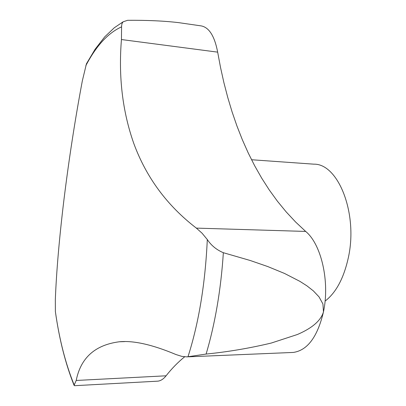 <?xml version="1.0" encoding="UTF-8"?>
<svg xmlns="http://www.w3.org/2000/svg" width="406" height="406" viewBox="0 0 406 406"><rect width="100%" height="100%" fill="white"/><g stroke="black" fill="none" stroke-linecap="round" stroke-linejoin="round"><path stroke-width="0.61" d="M325.074 301.12C335.985 292.741 343.715 278.369 348.267 257.993C358.3 213.586 338.244 163.43 313.802 164.166L251.542 159.741M75.014 385.67L74.07 385.33L76.216 380.463C80.692 357.859 95.04 344.963 119.257 341.781C133.508 340.38 152.412 344.633 175.965 354.534L181.832 356.387L187.064 356.879L206.096 354.062C228.005 351.875 249.761 348.191 271.37 343.019L297.375 334.508C307.875 329.987 320.202 322.841 323.46 311.93C317.502 336.889 307.449 350.393 293.299 352.433L291.868 352.494M90.482 57.474L86.448 63.767L82.347 80.789C75.146 119.09 69.005 158.776 63.93 199.843C59.291 238.231 56.424 271.512 55.328 299.694L55.373 311.509L55.795 314.386M121.445 39.544L121.597 25.943L121.978 23.609L123.074 21.822L127.616 20.3C147.185 20.158 164.166 20.934 178.564 22.629L201.254 25.908C209.131 27.43 214.601 36.175 217.667 52.146L220.559 67.614L223.924 82.753L227.776 97.547L232.12 111.99L236.967 126.053L242.336 139.72L248.233 152.971L254.674 165.775L261.672 178.102L269.249 189.927L277.42 201.214L286.2 211.922L295.609 222.011L305.667 231.43C321.263 244.148 329.992 281.632 323.46 311.93L322.927 303.977L319.035 296.882L313.315 290.848L306.926 285.844L299.922 281.368L284.52 273.451L267.762 266.559L250.172 260.479L223.351 252.71C216.565 249.852 211.216 245.463 207.304 239.545L202.036 233.176L196.357 228.111C167.206 205.725 146.378 177.579 133.863 143.673C122.516 111.554 118.379 76.846 121.445 39.544L217.667 52.146M184.674 356.793C177.985 362.198 171.789 368.536 166.079 375.804C163.456 379.092 160.674 380.879 157.731 381.163L157.112 381.193M74.07 385.33C65.473 363.771 59.24 339.162 55.373 311.509C59.296 339.35 65.579 363.888 74.237 385.121M121.622 26.832C108.113 32.922 96.181 45.868 85.823 65.681M206.096 354.062C210.506 339.34 214.185 323.394 217.144 306.215C220.082 289.011 222.153 271.178 223.351 252.71M166.079 375.804L76.216 380.463M305.667 231.43L196.357 228.111M187.948 356.859C198.803 322.943 205.253 283.84 207.304 239.545M188.729 356.808L293.299 352.433M74.486 385.7L157.731 381.163M119.339 341.776L124.627 341.603M123.074 21.822L114.238 27.816L104.733 36.855L95.1 49.243L86.448 63.767"/></g></svg>
